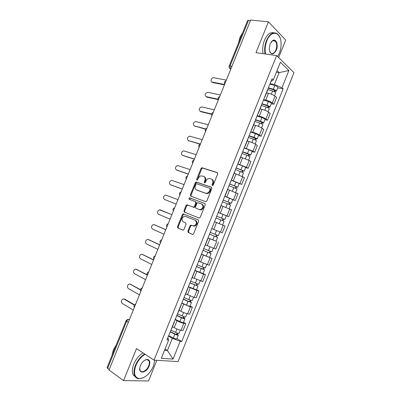 <?xml version="1.0" encoding="UTF-8"?>
<svg xmlns="http://www.w3.org/2000/svg" width="401" height="401" viewBox="0 0 401 401"><rect width="100%" height="100%" fill="white"/><g stroke="black" fill="none" stroke-linecap="round" stroke-linejoin="round"><path stroke-width="0.6" d="M212.34 185.593L213.232 185.067L217.713 173.939L217.282 172.615L201.924 167.708L201.031 168.49L196.645 179.342L197.177 180.27L198.35 178.325C198.961 176.946 199.898 176.119 201.147 175.849L203.518 176.345C205.041 177.087 205.477 178.485 204.831 180.545L204.254 181.969L204.545 182.891L205.417 182.37L205.989 180.946C206.605 179.563 207.543 178.731 208.806 178.45L211.262 178.956C212.821 179.713 213.272 181.132 212.62 183.217L212.044 184.655L212.34 185.593M187.868 231.146L188.259 232.545L192.4 234.324L192.901 234.354L193.653 233.628L198.66 221.207L198.249 219.818L183.177 213.858L182.395 214.59L177.498 226.705L177.874 228.074L183.197 230.189L183.944 229.467L186.059 224.229L185.673 222.856L183.247 221.843C181.322 219.813 181.673 217.949 184.31 216.244L185.478 216.324L195.112 220.249C197.112 222.269 196.786 224.164 194.134 225.928L190.761 225.146L189.994 225.878L187.868 231.146L188.53 231.392L188.921 232.786L192.635 234.385M154.044 360.153L136.49 348.594L123.563 380.604L109.007 370.023L250.665 20.05L268.429 21.794L255.973 52.651L276.63 55.594L154.044 360.153L178.074 361.577L293.983 72.631L276.63 55.594M205.573 201.663L206.836 200.926L211.823 188.55L211.397 187.207L196.129 181.974L195.272 182.741L190.39 194.811L190.781 196.134L205.573 201.663M205.247 204.861L200.249 217.262L199.457 218.009L198.991 217.979L184.33 212.089L183.949 210.746L186.044 205.568L186.846 204.826L193.578 207.172L194.38 206.425L195.783 202.951L195.382 201.608L189.232 199.272C188.721 198.746 188.821 198.259 189.538 197.818L204.831 203.497L205.247 204.861M278.65 57.579L285.707 40.045L268.429 21.794M123.563 380.604L148.54 380.95L156.841 360.319M109.172 369.607L107.042 367.672L126.064 320.7M229.197 66.015L247.582 20.606L248.52 20.331L230.069 65.909L230.309 68.797L230.775 69.193M250.475 20.526L248.52 20.331M267.567 90.335L267.542 89.904M263.622 99.659L265.748 100.095C268.424 100.736 270.62 101.689 272.329 102.947L275.051 96.165C273.357 94.882 271.161 93.924 268.48 93.308L266.525 92.927M275.051 96.165L276.615 97.508L273.903 104.255L271.307 103.714M264.76 96.826L264.51 97.443M272.329 102.947L273.903 104.255M261.006 106.656L260.961 106.27M264.911 119.633L267.492 120.23L270.204 113.468L268.615 112.2C266.886 110.977 264.69 110.029 262.023 109.358L260.089 108.937M258.174 113.202L257.953 113.744M257.176 115.673L259.292 116.16C261.948 116.846 264.149 117.794 265.883 118.992L267.492 120.23M254.429 123.007L254.364 122.666M258.505 135.578L261.066 136.23L263.783 129.458L262.159 128.265C260.409 127.102 258.209 126.16 255.557 125.438L253.638 124.972M251.572 129.608L251.387 130.069M250.725 131.723L252.815 132.25C255.462 132.992 257.663 133.929 259.427 135.067L261.066 136.23M247.838 139.388L247.758 139.087M252.089 151.553L254.625 152.26L257.352 145.478L255.698 144.355C253.918 143.252 251.713 142.32 249.081 141.548L247.171 141.042M244.961 146.049L244.805 146.43M244.254 147.799L252.961 151.172L254.625 152.26M241.237 155.799L241.141 155.543M245.658 167.553L248.179 168.32L250.906 161.523L249.221 160.475L240.7 157.137M238.334 162.515L238.214 162.816M237.778 163.904L246.48 167.307L248.179 168.32M239.222 183.583L241.718 184.41L244.45 177.598L234.214 173.262M231.287 180.034L241.718 184.41M232.765 199.643L235.247 200.53L237.983 193.703L227.713 189.417M224.786 196.199L235.247 200.53M226.224 215.703L228.76 216.675L231.507 209.838L221.207 205.603M218.274 212.39L228.76 216.675M211.718 228.69L214.545 221.668M217.071 230.786L211.918 228.685L222.264 232.851L225.016 226.004L214.685 221.818M216.009 241.131L207.979 237.988M205.382 244.941L215.758 249.056L218.515 242.199M201.487 254.124L211.999 258.419L201.437 254.254M198.831 261.226L209.237 265.292L211.999 258.419M203.091 273.522L205.472 274.67L203.563 274.144L194.881 270.555M192.269 277.537L202.711 281.557L205.472 274.67M187.868 287.978L187.748 288.284M196.575 289.748L198.936 290.951L196.991 290.499L188.31 286.88M185.693 293.883L194.209 297.432L196.164 297.848L198.936 290.951M181.172 304.63L181.016 305.016M190.044 305.998L192.385 307.261L190.41 306.885L181.733 303.236M178.164 312.103L178.43 311.943M179.107 310.259L180.851 311.226C183.302 312.519 185.558 313.387 187.623 313.828L189.613 314.173L192.385 307.261M174.465 321.311L174.275 321.777M183.503 322.279L185.823 323.602L183.818 323.306C181.738 322.895 179.478 322.033 177.036 320.715L175.142 319.627M171.417 328.88L171.703 328.675M172.51 326.665L174.234 327.677C176.671 329.02 178.931 329.878 181.021 330.259L183.041 330.524L185.823 323.602M164.535 350.299L167.428 350.534L172.33 338.339L180.179 341.311L173.037 359.106L161.297 358.354L168.646 340.083L166.981 339.908L272.008 78.802L273.266 79.929L270.911 81.528M270.053 83.669L274.389 84.456L279.146 72.616L277.011 70.611M276.389 72.165L279.146 72.616L288.9 70.506L281.968 87.774L274.389 84.456M273.266 79.929L280.384 62.22L288.9 70.506M180.179 341.311L181.748 341.477L283.151 88.837L281.968 87.774M165.047 349.035L167.428 350.534L173.037 359.106M167.854 337.742L168.646 340.083M172.33 338.339L168.535 336.043M277.687 87.824L283.151 88.837M176.951 338.589L181.748 341.477M212.655 185.603L213.247 183.538C213.898 181.452 213.447 180.034 211.893 179.282L211.868 179.267M204.089 176.64L204.149 176.671C205.673 177.407 206.109 178.806 205.462 180.866L204.866 182.896M217.628 172.861L202.555 168.044L201.663 168.821L197.252 180.25M211.693 187.402L196.766 182.285L195.909 183.051L191.041 195.107L191.212 196.295M210.174 189.282L209.878 188.345L196.806 183.743L195.949 184.265L195.347 185.748C194.701 187.788 195.122 189.197 196.615 189.964L205.528 193.182L206.841 193.267C208.064 192.966 208.971 192.144 209.563 190.801L210.174 189.282L210.806 189.593L210.51 188.655L209.984 188.395M196.891 190.094L196.615 189.964M210.806 189.593L210.194 191.107C209.603 192.45 208.695 193.267 207.477 193.568L206.164 193.482L197.262 190.269M195.452 201.638L196.029 201.893L196.43 203.237L195.031 206.705L194.229 207.452L187.909 205.132L186.701 205.843L184.61 211.016L184.926 212.329M205.046 203.623L190.465 198.129L190.184 198.109L189.723 199.457M199.372 209.563L200.57 209.638C203.312 207.888 203.663 205.999 201.628 203.974L197.748 202.635L196.931 203.387L195.528 206.866L195.929 208.224L200.019 209.843L201.212 209.918C203.954 208.169 204.31 206.279 202.274 204.259M200.019 209.843L195.929 208.224M191.728 225.382L190.655 226.129L188.53 231.392M192.956 225.893L194.791 226.179C197.437 224.42 197.763 222.53 195.768 220.51L195.112 220.249M185.478 216.324L195.768 220.51M184.224 214.139L183.056 214.856L178.169 226.951L178.54 228.319L182.951 230.214M267.703 89.508L272.6 90.997C274.51 91.659 275.527 92.285 275.657 92.882L275.642 92.917M268.259 88.13L273.537 89.729L275.001 90.641L274.369 90.706L274.033 91.548M226.359 80.095L213.613 77.714C211.412 77.453 209.858 81.724 212.044 82.035L224.59 84.476M268.404 87.769L273.302 89.253C275.206 89.914 276.224 90.546 276.354 91.147L275.036 91.283L274.77 91.944M269.883 84.09L274.785 85.563C276.69 86.22 277.708 86.857 277.828 87.473L277.813 87.508M224.435 84.857L212.761 82.581L211.923 82.004M274.58 90.185L274.369 90.706L275.036 91.283M261.287 105.463L266.169 107.007C268.068 107.679 269.101 108.285 269.251 108.826L269.236 108.856M261.858 104.039L267.121 105.699L268.6 106.576L267.978 106.611L267.597 107.558M220.35 94.952L207.623 92.29C204.976 93.463 204.475 94.912 206.124 96.626L218.049 99.222M261.983 103.724L266.871 105.257C268.77 105.929 269.798 106.541 269.948 107.087L268.655 107.157L268.339 107.944M263.467 100.039L268.354 101.563C270.259 102.23 271.282 102.846 271.427 103.408L271.417 103.438M218.224 99.628L206.856 97.147L206.064 96.611M268.164 106.15L267.978 106.611L268.655 107.157M254.856 121.448L259.723 123.042C261.622 123.724 262.66 124.31 262.835 124.796L262.825 124.826M255.447 119.984L260.69 121.693L262.184 122.541L261.577 122.541L261.151 123.598M214.324 109.834L201.623 106.892C199.041 108.085 198.57 109.538 200.194 111.242L211.608 113.999M255.557 119.704L260.424 121.292C262.324 121.974 263.362 122.566 263.537 123.057L262.269 123.062L261.898 123.974M257.041 116.014L261.913 117.588C263.813 118.27 264.85 118.861 265.016 119.368L265.006 119.398M211.568 114.31L200.941 111.734L200.199 111.242L200.941 111.734M261.738 122.145L261.577 122.541L262.269 123.062M277.612 56.561L279.357 53.193C280.73 49.689 281.286 46.08 281.026 42.376C280.515 31.378 270.966 29.885 266.876 40.747C265.156 45.263 264.715 49.689 265.557 54.02M265.051 53.945C264.249 49.554 264.715 45.092 266.444 40.556C269.928 33.308 273.738 31.193 277.868 34.21L279.913 37.458M270.084 43.945L272.67 40.536C276.114 38.28 278.585 45.002 276.324 50.165C273.046 55.448 270.68 55.087 269.226 49.087L270.084 43.945M269.667 51.453L270.555 52.882C272.51 54.336 274.294 53.368 275.903 49.98C277.161 46.24 276.956 43.293 275.286 41.138C274.439 40.346 273.487 40.24 272.429 40.827L271.171 41.95M238.515 43.002L239.978 37.273L242.685 32.707M263.076 53.664C262.264 49.283 262.725 44.832 264.449 40.306C267.111 34.406 270.294 31.905 273.998 32.797M274.229 40.516L274.54 41.042M145.162 354.304C141.177 356.659 138.089 360.364 135.904 365.421C133.338 373.13 134.47 377.536 139.307 378.629C145.017 378.178 149.713 374.048 153.393 366.228L154.786 360.198M143.668 377.607L138.946 378.785C137.092 378.624 135.723 377.692 134.841 375.993C133.563 373.216 133.769 369.637 135.453 365.256C137.633 360.198 140.716 356.444 144.701 353.998M140.4 365.632C142.25 361.732 144.576 359.667 147.378 359.431C149.849 359.968 150.44 362.168 149.142 366.033C146.606 372.965 138.39 374.529 139.814 367.642L140.4 365.632M139.733 368.173L140.114 370.479C141.498 373.597 146.936 370.609 148.701 365.867C149.493 363.817 149.578 362.143 148.961 360.845L147.022 359.597L144.901 360.138M111.994 355.436L113.313 350.038L116.315 344.775M135.688 377.241L133.182 374.825C131.904 372.048 132.104 368.479 133.784 364.108C135.954 359.065 139.037 355.326 143.022 352.895M148.45 360.173L148.495 360.539M248.414 137.463L253.262 139.107C255.161 139.804 256.209 140.365 256.409 140.801L256.399 140.821M249.021 135.954L255.758 138.535L255.161 138.505L254.695 139.668M208.289 124.736L195.613 121.518C193.102 122.731 192.65 124.185 194.259 125.879L205.648 128.906M249.116 135.718L253.968 137.353C255.868 138.049 256.916 138.616 257.106 139.052L255.868 138.992L255.447 140.034M250.605 132.019L255.457 133.643C257.357 134.34 258.404 134.911 258.59 135.358L258.58 135.383M205.477 129.137L194.365 125.949M255.302 138.165L255.161 138.505L255.868 138.992M241.958 153.508L246.795 155.202L249.958 156.846M242.585 151.949L249.322 154.555L248.74 154.495L248.229 155.768M202.249 139.668L189.598 136.165C187.157 137.398 186.726 138.856 188.315 140.545L200.445 144.069M242.665 151.758L247.502 153.448L250.67 155.082L249.452 154.951L248.981 156.124M244.154 148.054L248.996 149.728L252.149 151.403M200.059 144.185L188.535 140.676M248.851 154.215L248.74 154.495L249.452 154.951M235.497 169.578L243.512 172.901M236.139 167.979L242.871 170.605L242.299 170.51L241.748 171.894M196.194 154.626L183.578 150.841C181.202 152.089 180.791 153.553 182.355 155.232L194.405 159.037M236.199 167.829L244.219 171.137L243.031 170.936L242.505 172.24M237.693 164.114L242.515 165.844L245.703 167.443M194.345 159.192L182.701 155.418M242.389 170.295L243.031 170.936M229.016 185.683L237.051 188.986M229.683 184.034L236.41 186.686L235.853 186.56L235.252 188.049M190.129 169.603L177.543 165.543C175.237 166.806 174.851 168.275 176.39 169.944L188.34 174.024M229.723 183.924L237.758 187.222L236.595 186.956L236.019 188.39M231.222 180.209L239.252 183.508L237.758 187.222M188.295 174.134L176.866 170.184M235.918 186.405L236.595 186.956M222.53 201.813L230.58 205.091L229.116 208.741M223.212 200.119L229.938 202.796L229.392 202.635L228.75 204.234M184.054 184.61L171.508 180.27C169.262 181.543 168.896 183.016 170.41 184.681L182.265 189.041M223.237 200.054L231.287 203.332L230.149 203.001L229.522 204.565M224.735 196.33L232.78 199.613L231.287 203.332M182.239 189.102L171.032 184.966M229.432 202.54L230.149 203.001M217.262 222.841L214.695 221.783M216.029 217.974L224.094 221.242M214.7 221.773L220.109 223.989M216.73 216.234L223.452 218.936L222.921 218.74L222.234 220.45M177.974 199.643L165.463 195.016C163.277 196.305 162.936 197.778 164.425 199.442L176.174 204.079L164.425 199.442M216.74 216.209L224.801 219.477L223.688 219.071L223.011 220.771M218.239 212.48L226.299 215.753M222.936 218.705L223.688 219.071M209.528 234.139L217.598 237.412L216.094 241.151L208.014 237.898M209.517 234.159L217.598 237.412M216.42 234.921L215.718 236.67M160.2 209.868L171.884 214.68L159.408 209.788C157.287 211.086 156.961 212.57 158.43 214.229L170.079 219.141M210.229 232.395L218.304 235.648L219.803 231.913M217.197 235.232L216.515 236.931M203.021 250.314L211.086 253.617L209.583 257.362M202.996 250.379L211.086 253.617M209.878 251.191L209.197 252.901M165.773 229.778L154.195 224.67L153.347 224.59C151.287 225.893 150.982 227.377 152.425 229.041L163.969 234.229M203.708 248.61L211.798 251.848L213.267 248.184M154.836 224.896L165.798 229.713M210.665 251.492L210.034 253.066M196.505 266.515L204.565 269.853L203.061 273.587M196.46 266.625L204.565 269.853M194.951 270.379L203.056 273.602M203.332 267.492L202.66 269.156M159.658 244.886L148.185 239.497L147.282 239.412C145.277 240.725 144.987 242.214 146.405 243.873L157.854 249.347M197.172 264.855L205.277 268.079L206.71 264.515M148.696 239.658L159.703 244.775M204.119 267.783L203.538 269.231M189.974 282.75L198.034 286.113L196.53 289.853M189.914 282.905L198.034 286.113M188.4 286.665L196.52 289.873M196.771 283.823L196.119 285.442M153.533 260.018L142.16 254.349L141.207 254.259C139.262 255.582 138.987 257.071 140.38 258.735L151.723 264.485M190.625 281.126L198.746 284.339L200.134 280.875M142.54 254.455L153.593 259.863M197.563 284.103L197.031 285.427M183.432 299.016L188.49 301.346L190.515 301.647L191.488 302.409L189.984 306.148M183.352 299.211L188.044 301.377L191.488 302.409M181.838 302.976L186.525 305.156C188.395 305.973 189.543 306.314 189.974 306.169M190.194 300.184L189.563 301.763M147.332 275.141L136.124 269.226L135.127 269.126C133.237 270.459 132.977 271.953 134.345 273.617L145.583 279.652M184.069 297.432L188.761 299.592L192.209 300.61M136.38 269.287L147.142 274.795M190.991 300.454L190.515 301.647M176.876 315.306L181.919 317.697L183.583 318.158L183.132 317.762L183.984 317.898L184.931 318.73L183.427 322.474M176.781 315.547L181.458 317.762C183.322 318.594 184.48 318.915 184.931 318.73M175.262 319.321L179.934 321.552C181.798 322.379 182.961 322.7 183.412 322.499M183.608 316.574L182.991 318.108M140.455 289.918L130.084 284.129L129.037 284.023C127.197 285.357 126.952 286.86 128.3 288.525L139.438 294.84M177.498 313.762L182.174 315.978C184.044 316.805 185.197 317.126 185.643 316.95L185.653 316.925M130.21 284.154L140.495 289.632M184.41 316.835L183.984 317.898M170.31 331.627L175.332 334.078L177.016 334.509L176.575 334.078L177.442 334.183L178.36 335.081L176.856 338.83M170.199 331.913L174.856 334.183C176.721 335.025 177.889 335.321 178.36 335.081M168.676 335.692L173.332 337.978C175.197 338.82 176.365 339.116 176.841 338.86M177.011 332.99L176.41 334.484M134.255 305.076L124.029 299.056L122.942 298.945C121.152 300.284 120.922 301.788 122.245 303.462L133.277 310.058M170.916 330.128L175.578 332.394C177.442 333.231 178.605 333.532 179.077 333.296L179.087 333.271M124.917 299.216L124.029 299.056L124.917 299.216L134.45 304.82M177.818 333.246L177.442 334.183M129.453 319.502L128.967 319.437C128.029 319.437 127.257 320.058 126.656 321.306L107.568 368.449M129.378 319.687L127.834 319.336L126.074 320.67L128.31 322.334M230.871 68.957L229.452 68.105M187.623 313.828L190.41 306.885M194.209 297.432L196.991 290.499M200.786 281.061L203.563 274.144M207.347 264.72L210.124 257.818M213.898 248.409L216.665 241.522M220.44 232.129L223.202 225.252M226.966 215.878L229.723 209.016M233.482 199.658L236.234 192.806M239.988 183.468L242.735 176.625M246.48 167.307L249.221 160.475M252.961 151.172L255.698 144.355M259.427 135.067L262.159 128.265M265.883 118.992L268.615 112.2M181.021 330.259L183.818 323.306M174.234 327.677L177.036 320.715M180.851 311.226L183.643 304.279M187.452 294.805L190.244 287.868M194.044 278.419L196.826 271.492M200.62 262.059L203.402 255.146M207.187 245.728L209.964 238.831M213.743 229.432L216.51 222.545M220.284 213.162L223.046 206.284M226.816 196.921L229.572 190.059M233.332 180.711L236.089 173.859M239.838 164.525L242.59 157.688M246.334 148.375L249.081 141.548M252.815 132.25L255.557 125.438M259.292 116.16L262.023 109.358M265.748 100.095L268.48 93.308M225.974 81.047L225.111 83.182M219.578 96.857L218.71 98.997M213.167 112.691L212.299 114.836M206.746 128.556L205.878 130.701M200.315 144.445L199.442 146.596M193.868 160.365L192.996 162.52M187.412 176.315L186.54 178.475M180.946 192.295L180.069 194.455M174.465 208.299L173.588 210.465M167.974 224.334L167.097 226.505M161.473 240.399L160.595 242.57M154.961 256.49L154.079 258.67M148.435 272.61L147.553 274.795M141.899 288.76L141.012 290.946M135.348 304.94L134.46 307.131M231.973 66.225L229.182 66.045C228.821 67.248 229.197 68.165 230.309 68.797L230.896 68.897M213.247 183.538L212.62 183.217M204.891 182.285L204.254 181.969M205.462 180.866L204.831 180.545M197.282 179.658L196.645 179.342M201.663 168.821L201.031 168.49M202.886 168.069L202.259 167.733M212.67 184.971L212.044 184.655M191.041 195.107L190.39 194.811M195.909 183.051L195.272 182.741M197.132 182.315L196.495 181.999M206.164 193.482L205.528 193.182M210.194 191.107L209.563 190.801M184.61 211.016L183.949 210.746M186.701 205.843L186.044 205.568M187.909 205.132L187.257 204.851M193.798 207.422L193.147 207.142M195.031 206.705L194.38 206.425M196.43 203.237L195.783 202.951M190.465 198.129L189.813 197.838M190.655 226.129L189.994 225.878M178.54 228.319L177.874 228.074M178.169 226.951L177.498 226.705M183.056 214.856L182.395 214.59M188.921 232.786L188.259 232.545M272.6 90.997L271.332 94.15M274.785 85.563L273.302 89.253M212.761 82.581L212.044 82.035M266.169 107.007L264.866 110.24M268.354 101.563L266.871 105.257M206.856 97.147L206.124 96.626M259.723 123.042L258.389 126.35M261.913 117.588L260.424 121.292M253.262 139.107L251.903 142.495M255.457 133.643L253.968 137.353M195.011 126.35L194.259 125.879M246.795 155.202L245.402 158.671M248.996 149.728L247.502 153.448M189.077 140.987L188.315 140.545M240.314 171.327L238.891 174.871M242.515 165.844L241.021 169.568M183.132 155.648L182.355 155.232M233.823 187.478L232.364 191.102M236.029 181.989L234.53 185.718M177.177 170.335L176.39 169.944M227.317 203.663L225.828 207.362M229.527 198.159L228.029 201.898M171.212 185.046L170.41 184.681M220.801 219.873L219.297 223.618M223.016 214.36L221.512 218.104M214.274 236.114L212.766 239.868M216.49 230.595L214.986 234.344M207.733 252.384L206.224 256.144M209.944 246.891L208.445 250.61M155.027 224.966L154.195 224.67M201.182 268.685L199.668 272.449M203.367 263.251L201.898 266.906M149.027 239.763L148.185 239.497M194.62 285.016L193.102 288.785M196.776 279.647L195.332 283.231M143.012 254.59L142.16 254.349M188.044 301.377L186.525 305.156M190.174 296.068L188.761 299.592M136.992 269.442L136.124 269.226M181.458 317.762L179.934 321.552M183.563 312.519L182.174 315.978M130.962 284.314L130.084 284.129M174.856 334.183L173.332 337.978M176.936 329.005L175.578 332.394M226.079 80.796C224.43 81.413 223.984 82.511 224.745 84.09M219.693 96.571C218.044 97.187 217.603 98.28 218.365 99.854M213.292 112.38C211.648 112.987 211.207 114.074 211.974 115.643M206.886 128.21C205.237 128.811 204.801 129.899 205.568 131.463M200.465 144.064C198.821 144.671 198.38 145.753 199.152 147.317M194.039 159.949C192.39 160.55 191.949 161.633 192.721 163.197M187.598 175.864C185.949 176.465 185.508 177.548 186.285 179.107M181.147 191.798C179.493 192.4 179.057 193.488 179.828 195.051M174.686 207.763C173.026 208.37 172.59 209.457 173.362 211.021M168.209 223.753C166.555 224.365 166.114 225.452 166.886 227.026M161.728 239.773C160.064 240.384 159.623 241.482 160.4 243.056M155.232 255.818C153.568 256.434 153.122 257.537 153.894 259.121M148.726 271.888C147.057 272.515 146.611 273.622 147.383 275.211M142.21 287.988C140.535 288.625 140.084 289.738 140.856 291.337M135.683 304.113C134.004 304.76 133.548 305.883 134.315 307.492M171.678 328.73L174.53 321.642M264.82 97.167L267.597 90.265M258.249 113.508L261.031 106.591M251.663 129.884L254.45 122.952M245.066 146.285L247.858 139.342M238.455 162.716L241.252 155.763M231.833 179.182L234.635 172.214M225.197 195.673L228.009 188.691M218.55 212.199L221.367 205.202M205.222 245.337L208.044 238.319M198.54 261.953L201.367 254.921M191.843 278.6L194.675 271.552M185.132 295.276L187.974 288.219M178.415 311.988L181.257 304.915M202.555 168.044L201.924 167.708M196.766 182.285L196.129 181.974M207.477 193.568L206.841 193.267M187.498 205.101L186.846 204.826M194.229 207.452L193.578 207.172M190.184 198.109L189.538 197.818M201.212 209.918L200.57 209.638M191.417 225.397L190.761 225.146M194.791 226.179L194.134 225.928M183.838 214.124L183.177 213.858M275.657 92.882L274.505 95.749M277.828 87.473L276.354 91.147M269.251 108.826L268.053 111.804M271.427 103.408L269.948 107.087M262.835 124.796L261.592 127.889M265.016 119.368L263.537 123.057M272.429 40.827L272.67 40.536M275.286 41.138L272.49 40.792M139.307 378.629L138.946 378.785M147.022 359.597L147.378 359.431M148.961 360.845L147.087 359.602M133.182 374.825L134.841 375.993M256.409 140.801L255.121 143.999M258.59 135.358L257.106 139.052M249.968 156.831L248.64 160.139M252.159 151.377L250.67 155.082M243.517 172.886L242.144 176.31M245.708 167.428L244.219 171.137M237.056 188.976L235.633 192.51M224.094 221.237L222.595 224.966M226.299 215.748L224.801 219.477M193.553 297.266L192.199 300.63M186.956 313.687L185.643 316.95M180.345 330.138L179.077 333.296"/></g></svg>

